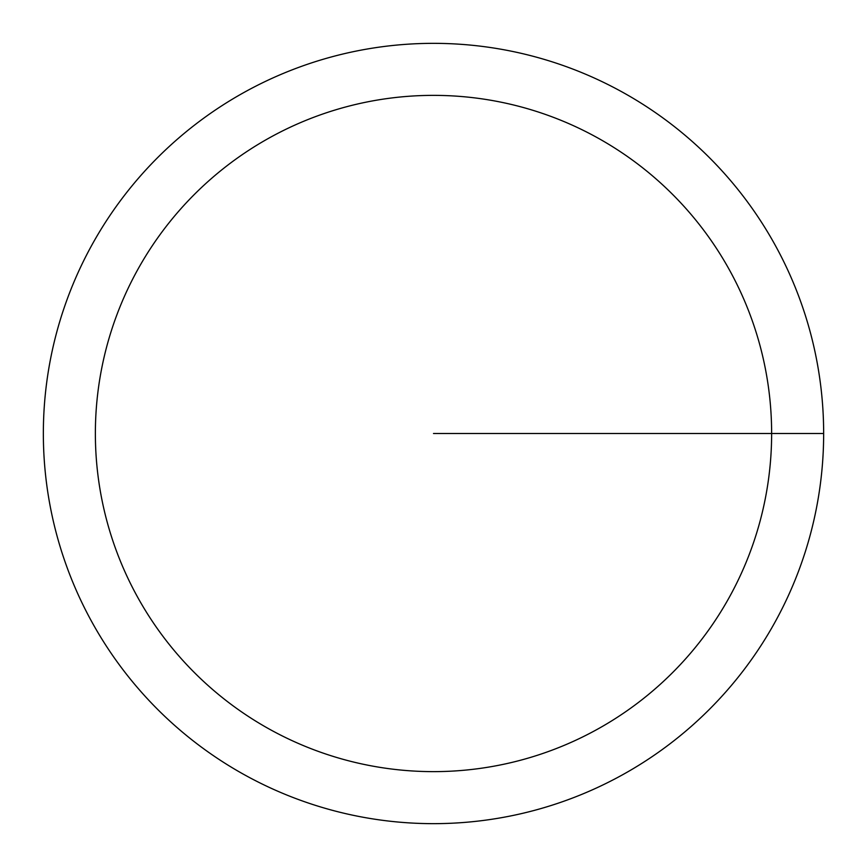 <?xml version="1.0" encoding="UTF-8"?>
<svg xmlns="http://www.w3.org/2000/svg" width="867" height="867" viewBox="0 0 867 867"><rect width="100%" height="100%" fill="white"/><g stroke="black" fill="none" stroke-linecap="round" stroke-linejoin="round"><path stroke-width="1.3" d="M43.35 433.5A390.15 390.15 0 0 1 628.575 95.619A390.15 390.15 0 0 1 628.575 771.381A390.15 390.15 0 0 1 43.35 433.5M95.37 433.5A338.13 338.13 0 0 1 602.565 140.671A338.13 338.13 0 0 1 602.565 726.329A338.13 338.13 0 0 1 95.37 433.5M433.5 433.5L823.65 433.5"/></g></svg>
